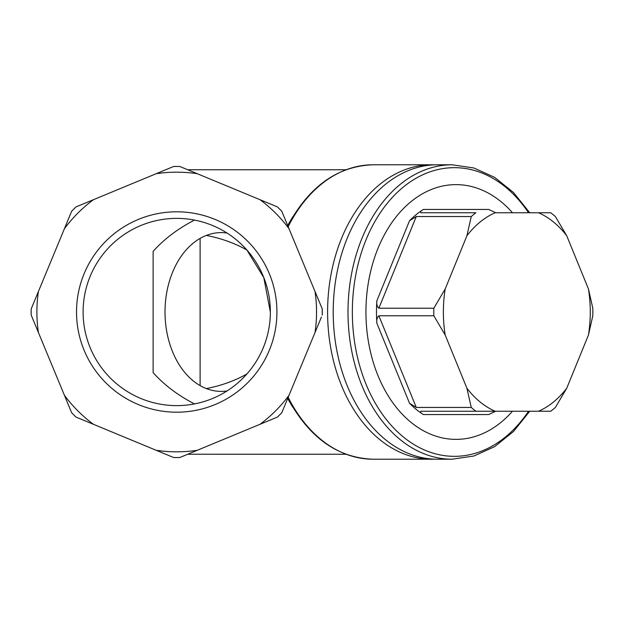 <?xml version="1.0" encoding="UTF-8"?>
<svg xmlns="http://www.w3.org/2000/svg" width="624" height="624" viewBox="0 0 624 624"><rect width="100%" height="100%" fill="white"/><g stroke="black" fill="none" stroke-linecap="round" stroke-linejoin="round"><path stroke-width="0.94" d="M495.776 411.239L488.67 414.547L423.345 414.547A112.468 79.529 -90 0 1 409.539 403.276L416.286 407.456L471.26 407.456A112.468 79.529 90 0 0 475.894 411.239L538.528 411.239A103.88 73.453 90 0 0 566.748 388.198L588.448 335.041A103.88 73.453 90 0 0 588.448 288.959L566.748 235.802A103.88 73.453 90 0 0 538.528 212.761L495.121 212.761A103.88 73.453 90 0 0 466.9 235.802L445.201 288.959A103.88 73.453 90 0 0 445.201 335.041L466.9 388.198A103.88 73.453 90 0 0 495.121 411.239M538.528 411.239L550.742 411.239A112.468 79.529 90 0 0 555.376 407.456L566.748 388.198M423.345 414.547C420.919 413.127 420.108 412.027 420.919 411.239L475.894 411.239M416.286 216.544L471.26 216.544A112.468 79.529 90 0 1 475.894 212.761L420.919 212.761C420.108 211.973 420.919 210.873 423.345 209.453A112.468 79.529 -90 0 0 409.539 220.724L416.286 216.544L378.862 308.217C377.068 306.595 376.405 304.099 376.88 300.729A112.468 79.529 -90 0 0 376.88 323.271C376.405 319.901 377.068 317.405 378.862 315.783L433.828 315.783L445.201 335.041M378.862 308.217L433.828 308.217A112.468 79.529 90 0 0 433.828 315.783M566.748 235.802L555.376 216.544A112.468 79.529 90 0 0 550.742 212.761L538.528 212.761M423.345 209.453L488.67 209.453L495.776 212.761M588.448 335.041L592.8 315.783A112.468 79.529 90 0 0 592.8 308.217L588.448 288.959M466.9 388.198L471.26 407.456M445.201 288.959L433.828 308.217M471.26 216.544L466.9 235.802M529.737 212.761L513.536 192.535L494.653 177.38L473.873 167.981L452.088 164.791L437.291 164.791A147.209 104.091 90 0 0 333.208 312A147.209 104.091 90 0 0 437.291 459.209L452.088 459.209L473.873 456.019L494.653 446.62L513.536 431.465L529.737 411.239M512.468 212.761A127.374 90.067 90 0 0 417.105 197.122A127.374 90.067 90 0 0 365.945 312A127.374 90.067 90 0 0 417.105 426.878A127.374 90.067 90 0 0 512.468 411.239M292.781 216.863A142.241 100.581 90 0 0 287.703 225.521L286.244 222.011M321.407 317.101L281.806 412.706A145.548 145.548 0 0 1 277.423 417.089L260.021 424.297A139.823 139.823 0 0 0 289.013 395.304M289.013 228.696A139.823 139.823 0 0 0 260.021 199.703L277.423 206.911A145.548 145.548 0 0 1 281.806 211.294L322.234 308.903A145.548 145.548 0 0 1 322.234 315.097L322.234 308.903L321.407 306.899M288.179 226.676A147.209 104.091 -90 0 1 373.004 164.791C337.428 166.132 309.028 186.459 287.804 225.779L287.82 225.802M315.026 332.498A139.823 139.823 0 0 0 315.026 291.502M176.717 412.199A100.199 100.199 0 0 1 89.942 261.901A100.199 100.199 0 0 1 263.5 261.901A100.199 100.199 0 0 1 176.717 412.199M156.218 450.31A139.823 139.823 0 0 0 197.215 450.31L179.821 457.517A145.548 145.548 0 0 1 173.62 457.517L76.011 417.089A145.548 145.548 0 0 1 71.627 412.706L31.2 315.097A145.548 145.548 0 0 1 31.2 308.903L71.627 211.294A145.548 145.548 0 0 1 76.011 206.911L173.62 166.483A145.548 145.548 0 0 1 179.821 166.483L260.021 199.703M260.021 424.297L197.215 450.31M197.215 173.69A139.823 139.823 0 0 0 156.218 173.69M93.413 199.703A139.823 139.823 0 0 0 64.42 228.696M38.407 291.502A139.823 139.823 0 0 0 38.407 332.498M64.42 395.304A139.823 139.823 0 0 0 93.413 424.297M434.491 459.155A147.209 104.091 -90 0 1 431.683 459.209A147.209 104.091 -90 0 1 327.616 308.903A147.209 104.091 -90 0 1 431.683 164.791A147.209 104.091 -90 0 1 434.491 164.845M270.332 311.899L263.78 277.579L246.878 250.013A112.273 79.388 180 0 0 206.349 235.42M200.109 238.399L200.109 385.601M206.349 388.58A112.273 79.388 180 0 0 246.878 373.987M176.717 218.384A93.616 93.616 0 0 1 194.501 403.915A93.616 93.616 0 0 1 83.53 320.931A93.616 93.616 0 0 1 176.717 218.384M194.501 403.915A160.82 113.716 180 0 1 153.13 372.622L153.13 251.378A160.82 113.716 180 0 1 194.501 220.085M227.003 390.959A79.388 56.137 -90 0 1 221.161 391.388A79.388 56.137 -90 0 1 165.025 312A79.388 56.137 -90 0 1 221.161 232.612A79.388 56.137 -90 0 1 227.003 233.041M452.088 164.791A147.209 104.091 90 0 0 347.997 312A147.209 104.091 90 0 0 452.088 459.209M376.88 323.271L409.539 403.276M409.539 220.724L376.88 300.729M528.512 411.239A144.339 102.063 -90 0 1 416.637 446.09A144.339 102.063 -90 0 1 352.349 312A144.339 102.063 -90 0 1 416.637 177.91A144.339 102.063 -90 0 1 528.512 212.761M378.862 315.783L416.286 407.456M287.703 398.479A142.241 100.581 90 0 0 292.781 407.137M189.384 454.241A142.241 100.581 -90 0 1 187.769 454.225L345.907 454.241M189.384 169.759L187.769 169.775A142.241 100.581 -90 0 1 189.384 169.759L345.907 169.759M287.804 398.221C309.028 437.541 337.428 457.868 373.004 459.209A147.209 104.091 -90 0 1 288.179 397.324M373.004 459.209L431.683 459.209M373.004 164.791L431.683 164.791"/></g></svg>
